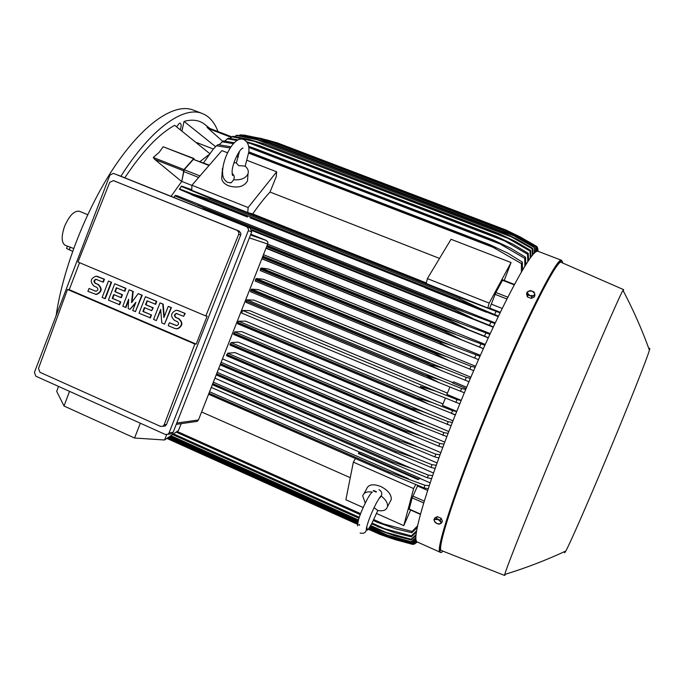 <?xml version="1.0" encoding="UTF-8"?>
<svg xmlns="http://www.w3.org/2000/svg" width="684" height="684" viewBox="0 0 684 684"><rect width="100%" height="100%" fill="white"/><g stroke="black" fill="none" stroke-linecap="round" stroke-linejoin="round"><path stroke-width="1.03" d="M239.468 151.369L236.365 163.006L238.631 165.631L245.043 166.092C247.839 168.401 248.831 170.94 248.027 173.71C245.881 178.242 241.084 180.268 233.654 179.781C234.757 176.934 234.236 174.899 232.107 173.659M222.625 173.274L222.291 169.059L222.95 167.623M233.996 162.715L236.433 162.826M229.909 182.867L231.201 182.782L233.654 179.781M247.702 178.122L247.497 180.901C244.094 186.723 237.793 188.374 228.601 185.834C223.275 183.457 221.043 180.277 221.907 176.275L222.146 171.795M191.922 185.253L248.138 207.534L276.669 171.804L276.191 176.814L270.035 192.042C264.486 197.967 258.714 205.268 252.729 213.938L247.753 212.562L191.759 190.306L191.922 185.253L221.898 150.608L227.567 152.806M236.587 156.294L238.4 156.995M247.181 160.398L276.669 171.804M247.753 212.562L248.138 207.534M270.035 192.042L439.521 258.415M426.38 282.945L252.729 213.938M514.445 284.441L502.74 279.867L495.866 292.478L489.744 308.125L487.777 307.98L426.243 283.518L427.38 278.602L451.038 239.289L511.068 262.519L504.236 280.457M427.38 278.602L489.18 303.106L511.068 262.519M487.777 307.98L489.18 303.106M209.313 165.152L193.367 159.372L209.022 165.494M191.913 185.424L181.773 181.397L184.218 169.718L193.367 159.372M194.179 159.235L193.623 158.679L183.979 169.581L181.773 181.397M171.06 196.334L181.679 181.525L154.721 159.398L153.267 157.482L159.098 152.438L163.16 146.769L193.965 158.508M200.053 161.535L208.654 154.849M209.637 153.532L174.694 125.309C158.962 133.902 142.332 151.403 124.804 177.814M196.838 142.631L213.374 149.035M206.653 125.89L203.413 123.359C198.095 119.957 191.64 119.307 184.047 121.401L215.605 146.675M184.047 121.401L181.978 130.798M218.008 131.559C215.135 123.915 211.014 118.443 205.653 115.143L202.148 113.45C183.594 105.746 151.002 128.549 120.914 176.258M180.328 129.541C181.422 126.121 181.388 124.009 180.243 123.188L179.422 123.248L176.609 126.737M193.247 110.064L192.948 109.944C174.899 103.028 145.025 122.214 116.143 164.314C87.304 206.337 63.073 267.589 56.114 315.666M87.68 214.656L79.412 211.253C74.282 210.475 69.323 215.528 64.552 226.413C61.192 236.416 61.415 242.726 65.228 245.334L65.279 245.351M65.228 245.334L73.633 248.472M72.607 251.319L66.562 248.463L67.408 246.249M226.395 348.917L224.685 353.277M360.212 452.372L211.262 387.409M418.257 479.672L358.322 453.509L358.655 452.928L360.502 452.269L419.993 478.219L418.257 479.672L419.993 478.219M430.133 482.87L419.933 478.415M433.511 473.029L214.896 378.166M437.085 462.94L218.632 368.65M440.838 452.637L222.471 358.886M444.754 442.163L234.997 352.611L227.669 353.226L226.635 355.74L411.7 434.998M448.815 431.553L238.263 342.162L231.064 342.581L230.021 345.104L416.992 424.721M453.005 420.822L241.811 331.663L234.697 331.894L233.663 334.425L422.344 414.307M455.296 415.06L452.646 413.94M443.001 403.988L245.616 321.155L238.571 321.189L237.536 323.729L427.765 403.782M447.421 393.138L249.677 310.639L242.666 310.485L241.64 313.024L433.237 393.172M459.828 403.817L434.118 393.548C427.397 390.752 422.78 388.35 420.267 386.332L436.144 391.308L457.023 399.618L461.17 400.508M455.852 402.483L457.023 399.618M242.666 310.485L436.144 391.308M445.369 398.182L442.437 405.373L456.758 411.392M455.39 414.812L428.774 404.218L415.786 397.532L237.604 322.583M415.786 397.532L432.399 402.654L452.543 410.682L456.707 411.52M237.664 322.421L415.855 397.37M451.397 413.529L452.543 410.682M238.571 321.189L432.399 402.654M451.072 425.747L423.481 414.795L411.435 408.69L233.68 333.459M411.435 408.69L411.563 408.357C415.906 409.22 421.618 411.075 428.714 413.923L448.174 421.695L452.355 422.473M233.791 333.134L411.563 408.357M447.062 424.525L448.174 421.695M234.697 331.894L428.714 413.923M446.874 436.597L418.249 425.268L407.228 419.762L229.995 344.308M407.228 419.762L407.416 419.275L425.097 425.097L443.925 432.621L448.123 433.34M230.157 343.83L407.416 419.275M442.839 435.434L443.925 432.621M231.064 342.581L425.097 425.097M442.804 447.336L438.76 446.242L413.085 435.605L403.184 430.74L226.575 355.116M403.184 430.74L403.415 430.099L421.558 436.161L439.803 443.454L444.019 444.104M226.763 354.483L403.415 430.099M438.76 446.242L439.803 443.454M227.669 353.226L421.558 436.161M438.889 457.947L434.819 456.921L407.98 445.78L220.274 364.486M399.302 441.59L399.576 440.812L418.121 447.079L435.828 454.159L440.06 454.749M220.564 363.751L399.576 440.812M407.98 445.78L220.128 364.863L406.458 445.113M434.819 456.921L435.828 454.159M221.12 362.34L418.121 447.079M435.135 468.403L431.04 467.446L402.936 455.766L216.289 374.627M395.617 452.286L395.916 451.397L414.778 457.835L432.006 464.727L436.264 465.231M216.614 373.78L395.916 451.397M402.936 455.766L216.187 374.875L401.311 455.048M431.04 467.446L432.006 464.727M217.17 372.361L414.778 457.835M431.561 478.672L427.44 477.8L397.96 465.53L212.391 384.536M392.129 462.811L392.454 461.82L411.563 468.403L428.364 475.106L432.639 475.534M212.75 383.604L392.454 461.82M212.331 384.673L396.216 464.752M427.44 477.8L428.364 475.106M213.314 382.185L411.563 468.403M358.655 452.928L418.574 479.065M428.193 488.718L424.046 487.931L395.138 475.927L208.594 394.189M388.88 473.114L389.205 472.054L424.918 485.289L429.219 485.623M208.979 393.197L389.205 472.054M208.569 394.249L391.162 474.183M424.046 487.931L424.918 485.289M195.47 421.609L197.266 421.353L198.454 419.976L209.552 391.752L408.485 478.757M350.259 477.689L201.6 411.973M363.195 507.519L345.865 499.773L353.363 462.136L355.423 458.554M376.568 513.496L403.774 525.645L413.615 488.564L415.718 484.529M353.363 462.136L413.615 488.564M364.016 493.583L366.624 488.88C368.385 484.452 373.079 483.639 380.714 486.469C387.982 490.18 391.504 494.541 391.282 499.551L390.017 501.919M378.91 498.696L381.45 495.515C382.262 493.079 381.441 491.129 378.979 489.65M381.219 496.054C385.81 499.611 387.905 503.142 387.486 506.656C386.486 510.102 383.262 511.393 377.825 510.529L374.054 507.639M365.247 503.099L362.734 495.891C363.734 492.557 366.906 491.283 372.25 492.087M410.631 510.033L403.774 525.645M417.813 485.384L412.161 497.858L409.143 509.366L420.412 514.368M140.331 423.225L134.551 438.025L64.022 406.031L69.511 391.359M58.516 386.409L56.695 391.359L64.022 406.031M134.551 438.025L164.519 440L178.456 430.493L181.243 423.661M164.519 440L166.648 434.725M170.025 433.989L171.975 433.673L173.163 432.245L251.721 231.876L250.156 228.011L117.904 175.053M165.366 434.485L35.842 376.209L34.405 372.412L109.876 175.13L113.382 173.368L246.719 226.763L248.48 228.995L248.301 230.662L169.059 432.904L167.862 434.34L165.366 434.485M163.117 426.175L165.254 425.961L166.528 424.482L240.717 234.954L240.896 233.295L239.143 231.064L113.373 180.61M205.816 315.957L77.993 262.015L109.722 182.346L113.407 180.627L237.194 230.388L238.93 232.611L238.725 234.287L205.816 315.957L207.158 316.102L196.205 344.095L194.829 344.035L164.16 424.815L162.929 426.294L160.518 426.397L40.005 372.318L38.475 368.496L67.494 289.443L69.246 289.674L79.575 262.682M67.494 289.443L194.829 344.035M196.205 344.095L69.246 289.674M160.013 302.884L162.758 304.047L163.895 317.581L168.255 306.372L171.009 307.543L164.562 324.105L161.817 322.933L160.672 309.407L156.328 320.591L153.592 319.419L160.013 302.884L163.177 304.098L164.237 316.701M168.255 306.372L171.419 307.595L164.562 324.105M160.757 310.339L156.328 320.591M129.131 289.811L132.747 291.341L131.525 302.661L138.177 293.641L141.802 295.18L135.423 311.656L132.705 310.493L135.894 302.268L129.994 309.339L128.19 308.569L128.66 299.19L125.48 307.415L122.778 306.252L129.131 289.811L133.192 291.41L132.055 301.943M138.177 293.641L142.238 295.24L135.423 311.656M135.466 303.363L129.994 309.339M128.592 300.592L125.933 307.458L125.48 307.415M108.465 281.064L111.612 282.278L105.31 298.651L104.84 298.592L102.155 297.446L108.465 281.064L111.612 282.278M89.023 288.477L95.999 291.281C98.205 290.324 98.445 288.99 96.726 287.289L94.059 286.151C89.724 281.748 90.399 278.422 96.093 276.174L103.994 279.175L102.882 282.064L95.957 279.277C93.699 280.183 93.434 281.517 95.161 283.262L97.838 284.399C102.138 288.631 101.548 291.957 96.068 294.377L87.92 291.358L89.023 288.477L95.957 291.281M96.957 276.276L104.464 279.252L103.352 282.133L102.882 282.064M95.957 279.277L96.435 279.346C94.178 280.26 93.913 281.586 95.64 283.338L98.308 284.467C102.609 288.699 102.019 292.017 96.547 294.436L95.572 294.368M114.732 283.723L125.976 288.357L124.856 291.256L116.314 287.759L114.827 291.623L122.008 294.676L120.888 297.574L113.706 294.513L112.219 298.378L120.76 301.875L119.64 304.773L108.414 300.122L114.732 283.723L125.523 288.289L124.403 291.187M116.725 287.938L115.28 291.683L122.47 294.736L121.35 297.634L120.888 297.574M114.125 294.693L112.68 298.429L120.76 301.875M145.435 296.711L156.781 301.396L155.653 304.312L147.026 300.78L145.521 304.671L152.806 307.757L151.677 310.673L144.392 307.578L142.896 311.459L151.506 314.991L150.377 317.906L139.04 313.204L145.435 296.711L156.362 301.336L155.225 304.26M147.419 300.951L145.957 304.722L153.233 307.809L151.677 310.673M144.786 307.749L143.332 311.502L151.506 314.991M169.367 322.754L176.874 325.618C178.9 324.49 179.046 323.147 177.318 321.591L174.557 320.42C170.196 316.341 170.667 312.973 175.985 310.314L178.362 310.656L184.817 313.392L183.671 316.324L176.25 313.452C174.138 314.529 173.958 315.88 175.702 317.487L178.464 318.667C182.765 322.515 182.414 325.866 177.404 328.722L174.659 328.423L168.23 325.678L169.367 322.754L176.592 325.652M177.267 310.339L185.219 313.434L183.671 316.324M176.891 313.477L176.652 313.494C174.548 314.572 174.369 315.923 176.113 317.53L178.875 318.701C183.167 322.549 182.816 325.9 177.814 328.748L176.378 328.799M151.078 314.948L149.95 317.863M142.896 311.459L143.332 311.502M152.806 307.757L153.233 307.809M145.521 304.671L145.957 304.722M120.298 301.824L119.178 304.722M112.219 298.378L112.68 298.429M122.008 294.676L122.47 294.736M114.827 291.623L115.28 291.683M125.523 288.289L125.976 288.357M103.994 279.175L104.464 279.252M111.15 282.201L104.84 298.592M141.802 295.18L142.238 295.24M132.747 291.341L133.192 291.41M209.552 391.752L267.649 244.017L267.948 242.153L266.17 240.4L250.797 234.227M259.467 264.811L257.654 269.419M222.719 141.34L206.97 127.327L231.662 136.791L206.97 127.327M515.129 234.783L505.972 230.012L277.824 143.059L266.332 139.767M505.972 230.012L277.772 143.05M505.989 230.021L519.9 236.775L536.547 246.334L537.008 251.353M536.743 251.456L536.547 246.334M536.307 246.257L518.386 236.023M537.538 251.242L537.128 246.796L537.709 251.242M537.128 246.796L536.564 246.445M538.017 251.293L537.675 247.967L538.094 251.319C532.768 245.565 495.421 316.153 460.426 402.337C428.671 479.852 410.554 541.027 417.137 541.908L417.343 542.002M464.41 469.062L464.983 469.309M561.47 262.485L561.308 262.408C557.426 257.535 521.943 328.14 487.162 413.324C455.655 489.958 436.272 550.03 441.385 550.534L441.676 550.646M623.355 291.059L623.577 289.623L622.996 290.384C619.841 294.941 589.762 364.358 557.417 442.403C528.424 512.256 506.083 568.575 504.775 574.432L504.612 575.458L505.536 574.201M649.048 349.122C649.903 347.703 650.022 348.045 649.415 350.14C647.295 357.997 627.921 406.869 606.195 458.784C586.804 505.219 569.686 544.173 565.805 551.039C564.676 553.082 564.343 553.236 564.787 551.509M441.513 523.063L442.445 521.165L441.163 518.327L437.375 516.659L434.887 517.822L433.947 519.712L434.485 521.362L434.34 520.173L435.075 519.37L438.213 519.626L440.752 521.883L440.889 523.072L440.154 523.876L437.016 523.611L439.025 524.209L441.513 523.063L440.222 520.233L436.435 518.549L433.947 519.712M435.246 522.533L437.016 523.611L434.485 521.362L435.246 522.533M441.163 518.327L440.222 520.233M437.375 516.659L436.435 518.549M414.273 543.917L417.146 541.908L440.12 552.227C434.81 551.937 454.39 491.069 486.401 413.196C521.738 326.636 557.759 255.098 561.615 260.322C556.665 258.997 521.396 328.918 486.982 413.401C466.052 464.47 449.191 511.153 443.027 534.119C437.563 558.341 440.941 549.962 440.12 552.227M417.214 541.942L414.589 543.985M416.111 542.857L417.266 541.967M376.183 492.104L373.242 490.804M380.492 497.413L379.971 497.183M172.838 434.323L359.1 518.002M377.807 510.503L371.72 523.67L384.588 528.664L411.392 535.871L416.65 530.775M172.539 434.528L358.997 518.301M371.626 523.978L377.106 526.09M416.453 532.041L411.289 536.854L394.959 532.768L377.106 526.441M411.289 536.854L411.392 535.871M173.505 433.87L359.331 517.318M372.062 523.038L384.588 528.664M170.102 436.187L358.228 520.823M370.266 526.235L385.913 532.366L411.144 539.249L416.128 534.589M169.923 436.315L358.177 521.02M370.164 526.415L377.235 529.373M416.034 535.546L411.135 539.975L394.642 535.734L377.269 529.604M411.144 539.975L411.144 539.249M170.872 435.665L358.459 520.02M370.694 525.517L385.913 532.366M168.255 437.452L357.732 522.781M369.189 527.937L377.705 531.767L387.418 535.144L411.246 541.719L415.94 537.462M168.153 437.529L357.706 522.884M369.129 528.031L377.705 531.767M415.94 538.146L411.332 542.215L394.608 537.829L377.748 531.913M411.332 542.215L411.246 541.719M169.093 436.879L357.946 521.883M369.693 527.167L387.418 535.144M167.195 438.179L357.51 523.927M359.023 524.602L359.681 524.902M366.453 527.954L367.086 528.236M416.111 539.967L411.828 543.66L394.822 539.12L378.526 533.443L368.488 528.92L378.474 533.375L389.085 537.094L411.674 543.361L416.034 539.505M167.153 438.205L357.501 523.97M358.98 524.637L359.656 524.936M366.444 527.997L367.086 528.287M168.084 437.563L357.698 522.952M369.095 528.082L389.085 537.094M166.862 438.41L357.458 524.295M358.724 524.859L359.459 525.192M366.385 528.313L367.103 528.638M368.283 529.168L379.517 534.23L390.923 538.274L412.384 544.25L416.342 540.847M416.462 541.112L412.606 544.37L395.275 539.685L379.517 534.23M387.657 536.803L390.923 538.274M412.708 544.293L413.358 544.447L416.761 541.6M416.889 541.719L413.358 544.447M176.566 431.784L360.442 514.231M373.549 520.105L383.45 523.901L412.042 531.451L417.599 525.851M176.121 432.083L360.28 514.667M373.344 520.524L377.312 522.311L377.354 521.815M417.257 527.492L411.828 532.725L395.591 528.8L377.312 522.311M411.828 532.725L412.042 531.451M177.105 431.416L360.648 513.684M373.806 519.584L383.45 523.901M417.625 486.025L427.637 490.411M461.238 400.362L446.917 394.386L449.884 387.084M464.359 392.778L439.513 382.818L424.884 375.097L439.932 379.902L461.606 388.521L465.744 389.461M452.919 382.638L253.986 300.139L246.992 299.789L245.958 302.328L438.752 382.501M246.095 301.003L424.815 375.268M246.163 300.84L424.884 375.097M460.409 391.385L461.606 388.521M246.992 299.789L439.932 379.902M466.12 388.546L452.646 382.954L453.586 381.843L466.659 387.255M470.9 377.226L258.535 289.683L251.515 289.127L250.489 291.675L444.309 371.78M475.611 366.265L263.323 279.286L256.261 278.525L255.235 281.073L449.901 361.032M480.407 355.329L268.342 268.974L261.202 267.991L260.202 270.548L455.518 350.276M261.827 258.817L483.357 348.695M485.272 344.445L263.46 254.662M265.973 248.266L488.248 337.905M490.214 333.63L267.615 244.085M251.926 230.508L493.198 327.208M495.216 322.908L177.216 195.761L175.318 195.436L173.864 197.462M487.589 312.426L498.2 316.649M250.113 217.82L425.303 287.605M191.785 189.716L181.585 186.057L179.379 189.28L191.631 194.521M174.847 195.872L204.499 208.235L203.935 209.176L201.515 208.535M204.499 208.235L454.766 308.381L494.917 323.541M203.935 209.176L454.27 309.407L454.766 308.381M493.361 326.867L251.789 229.781L472.456 318.197M472.541 318.231L454.27 309.407M489.556 325.139L490.89 322.301M197.71 205.234L462.88 311.323M266.957 245.77L449.55 319.291L489.872 334.365M266.598 246.676L449.114 320.215L449.55 319.291M488.342 337.699L266.11 247.924L466.804 328.842M466.992 328.91L449.114 320.215M484.511 336.032L485.82 333.176M267.111 245.385L459.109 322.686M262.665 256.671L444.42 330.321L484.888 345.292M262.357 257.458L444.061 331.116L444.42 330.321M483.391 348.626L261.878 258.689L461.153 339.538M461.444 339.657L444.061 331.116M479.535 347.019L480.818 344.155M262.878 256.149L455.296 334.1M260.322 269.171L439.094 342.094L439.384 341.444L451.449 345.54L479.98 356.287M260.63 268.547L439.384 341.444M478.518 359.622L455.92 350.439C449.131 347.566 443.523 344.787 439.094 342.094M474.636 358.065L475.893 355.193M261.202 267.991L451.449 345.54M255.371 279.713L434.229 353.132L434.451 352.628L447.592 357.005L471.045 366.282L475.149 367.325M255.594 279.234L434.451 352.628M473.713 370.66L450.414 361.246L434.229 353.132M469.805 369.155L471.045 366.282M256.261 278.525L447.592 357.005M250.626 290.332L429.466 364.196L443.754 368.462L466.283 377.397L470.404 378.389M250.772 290.007L429.612 363.854M468.993 381.715L444.942 372.045C438.991 369.616 433.836 367 429.466 364.196M465.06 380.27L466.283 377.397M251.515 289.127L443.754 368.462M247.463 216.409L191.64 194.171L191.623 194.778L247.42 217.008M486.709 311.699L425.38 287.271L425.243 287.861L486.538 312.28M181.055 186.33L210.612 198.42L209.962 199.437L192.854 194.059L179.396 188.818M192.854 194.059L478.005 307.603L192.888 194.076M210.612 198.42L460.067 297.617L500.038 312.836M209.962 199.437L459.511 298.728L460.067 297.617M498.439 316.153L478.107 307.646L459.511 298.728M494.66 314.358L496.02 311.545M205.114 196.069L466.565 300.028M500.286 312.314L489.744 308.125M502.184 308.441L491.702 304.286M521.388 272.001L521.43 263.605L489.633 245.334L248.737 152.549M248.677 153.139L495.507 248.266M230.175 147.966L216.52 145.778L213.117 149.317L203.516 162.886M248.839 151.891L490.018 244.778L507.87 253.174L522.345 262.117L522.516 270.086M249.583 152.173L249.01 152.626M489.633 245.334L490.018 244.778M521.43 263.605L522.345 262.117M230.936 146.795L218.016 144.623L216.52 145.778M506.032 231.696L516.42 235.655L504.638 229.901L274.78 142.255L261.04 138.416L243.324 135.201M274.677 142.238L262.801 138.92L243.615 134.962M274.78 142.255L504.681 229.892L519.293 236.929L535.512 246.283L535.991 251.874M262.801 138.92L268.855 141.229M535.632 252.122L535.512 246.283M535.204 246.377L516.42 235.655M271.274 142.075L260.125 138.997L514.077 235.92L503.014 230.465L271.437 142.067L257.124 138.014L240.956 134.808L239.195 135.535M260.125 138.997L239.99 134.842M271.437 142.067L503.091 230.431L518.352 237.724L534.187 246.915L534.657 252.943M534.204 253.379L534.187 246.915M533.794 247.189L514.077 235.92M267.555 142.588L257.227 139.758L511.341 236.844L501.073 231.748L267.777 142.546L252.935 138.288L237.1 135.201L234.732 136.586M257.227 139.758L236.048 135.415M267.777 142.546L501.192 231.654L517.061 239.203L532.554 248.258L532.998 254.67M532.434 255.329L532.075 248.728L532.554 248.258M532.075 248.728L511.341 236.844M263.494 143.837L254.089 141.272L508.169 238.477L498.79 233.808L263.802 143.717L248.454 139.271L232.911 136.296L229.918 138.416M254.089 141.272L231.756 136.706M263.802 143.717L498.969 233.629L515.403 241.409L530.579 250.37L530.989 257.15M530.314 258.048L530.006 251.054L530.579 250.37M530.006 251.054L508.169 238.477M238.186 139.878L228.353 138.177L224.703 141.101M246.685 141.75L259.458 145.658L247.334 142.725M237.057 140.468L227.105 138.801M259.458 145.658L496.387 236.416L513.342 244.419L528.245 253.328L528.604 260.459M250.712 143.58L504.51 240.871L496.148 236.69L259.074 145.863M527.8 261.647L527.578 254.243L528.245 253.328M527.578 254.243L504.51 240.871M234.202 142.751L223.403 140.913L219.06 144.76M233.364 143.64L222.035 141.785M248.6 146.35L254.73 148.445L248.737 147.24M254.73 148.445L493.421 240.093L510.854 248.301L525.517 257.201L525.791 264.734M248.754 147.436L500.32 244.102L493.113 240.494L254.26 148.753M524.842 266.247L524.739 258.381L525.517 257.201M524.739 258.381L500.32 244.102M561.615 260.322L538.086 251.31L537.94 249.763M527.373 296.882L527.954 295.069L529.98 295.616L527.62 293.351L527.74 292.051L528.758 291.119L527.142 292.077L526.569 293.889L527.373 296.882L531.28 298.412L534.358 296.942L534.948 295.129L534.614 293.41L534.495 294.701L533.477 295.642L529.98 295.616L531.861 296.599L534.948 295.129M531.28 298.412L531.861 296.599M532.246 291.145L534.614 293.41L534.127 292.136L532.246 291.145L530.228 290.606L528.758 291.119L532.246 291.145M527.142 292.077L527.954 295.069M376.448 491.745L373.592 490.479M184.218 169.718L199.984 175.933M183.449 171.445L198.676 177.447M193.623 158.679L163.16 146.769M183.979 169.581L153.267 157.482M183.466 170.726L154.721 159.398M69.221 249.899L70.298 247.069M198.454 419.976L176.78 423.037M97.838 284.399L98.308 284.467M95.161 283.262L95.64 283.338M97.752 276.533L98.222 276.61M95.247 291.136L95.726 291.196M166.528 424.482L164.16 424.815M240.717 234.954L238.725 234.287M239.143 231.064L237.194 230.388M115.929 181.534L113.407 180.627M173.163 432.245L169.059 432.904M251.721 231.876L248.301 230.662M250.156 228.011L246.719 226.763M266.17 240.4L250.498 234.988M267.649 244.017L249.369 237.87M231.107 137.296L208.278 128.541M562.735 263.041C562.239 256.192 554.784 266.674 540.36 294.496C526.073 322.515 505.715 367.744 486.991 413.401C451.107 500.645 432.237 562.846 442.907 551.133M420.498 514.077L409.177 509.058M423.695 502.945L412.161 497.858M424.26 501.098L412.854 496.08M506.887 298.976L495.088 294.325M507.802 297.181L495.866 292.478M514.231 284.843L502.458 280.243M231.201 182.782L227.695 182.423C224.001 180.371 222.309 176.677 222.608 171.342M245.18 166.203L248.779 152.105C249.48 145.94 247.805 141.759 243.752 139.562C234.843 135.389 223.574 156.183 222.659 170.299M248.027 173.71L247.497 180.901M232.158 174.172L232.663 175.566L232.098 171.966C231.996 163.938 239.793 148.214 242.948 148.112L241.691 148.796M192.948 109.944L202.148 113.45M241.64 313.024L434.118 393.548M237.536 323.729L428.774 404.218M233.663 334.425L423.481 414.795M230.021 345.104L418.249 425.268M226.635 355.74L413.085 435.605M212.331 384.69L397.96 465.53M208.56 394.266L393.035 475.021M387.486 506.656L391.282 499.551M372.113 492.48C371.378 493.224 372.438 490.71 368.009 497.824M367.513 498.704C363.349 507.032 357.835 517.848 357.57 525.902M360.117 533.033C364.375 533.965 366.47 532.34 366.419 528.159C368.129 521.003 371.515 512.504 376.585 502.646C382.211 493.198 380.731 496.926 381.45 495.515M371.72 523.67C368.924 528.544 367.419 530.656 367.205 530.006L366.735 526.723M197.266 421.353L176.25 424.379M96.068 294.377L96.547 294.436M165.254 425.961L162.929 426.294M171.975 433.673L167.862 434.34M209.843 128.43L203.413 123.359M536.341 246.266L507.981 230.936M504.612 575.458L441.385 550.534M504.775 574.432C525.628 568.071 545.977 560.273 565.805 551.039M649.415 350.14C641.994 329.568 633.187 309.647 622.996 290.384M623.577 289.623L561.308 262.408M245.958 302.328L439.513 382.818M260.185 270.539L455.92 350.439M255.235 281.073L450.414 361.246M250.489 291.675L444.942 372.045M205.132 196.077L466.548 300.019"/></g></svg>
